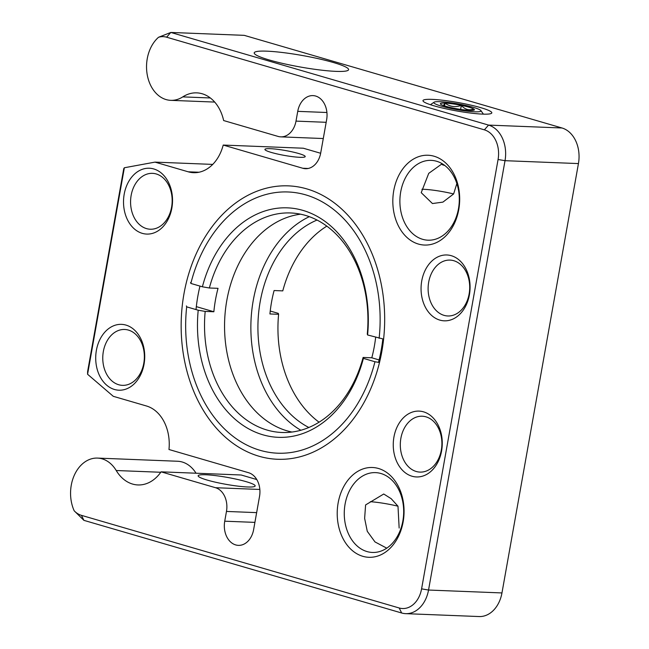 <?xml version="1.0" encoding="UTF-8"?>
<svg xmlns="http://www.w3.org/2000/svg" width="649" height="649" viewBox="0 0 649 649"><rect width="100%" height="100%" fill="white"/><g stroke="black" fill="none" stroke-linecap="round" stroke-linejoin="round"><path stroke-width="0.97" d="M412.026 476.228A32.953 24.5 92.3 0 1 399.995 421.915A32.953 24.5 92.3 0 1 441.271 433.946A32.953 24.5 92.3 0 1 412.026 476.228M114.492 389.481A32.953 24.5 92.3 0 1 102.453 335.168A32.953 24.5 92.3 0 1 143.729 347.199A32.953 24.5 92.3 0 1 114.492 389.481M142.301 233.356A32.953 24.5 92.3 0 1 130.262 179.035A32.953 24.5 92.3 0 1 171.539 191.074A32.953 24.5 92.3 0 1 142.301 233.356M439.835 320.103A32.953 24.5 92.3 0 1 427.805 265.782A32.953 24.5 92.3 0 1 469.081 277.821A32.953 24.5 92.3 0 1 439.835 320.103M403.134 521.885A44.935 33.407 92.3 0 1 347.613 545.695A44.935 33.407 92.3 0 1 361.16 469.641A44.935 33.407 92.3 0 1 403.134 521.885M418.435 244.065A44.935 33.407 92.3 0 1 402.023 169.989A44.935 33.407 92.3 0 1 458.316 186.401A44.935 33.407 92.3 0 1 418.435 244.065M381.839 351.433A136.809 101.698 92.3 0 1 212.807 423.943A136.809 101.698 92.3 0 1 254.051 192.396A136.809 101.698 92.3 0 1 381.839 351.433M326.171 122.304L296.001 121.112L297.737 111.352A19.973 14.846 92.3 0 1 312.964 95.606A19.973 14.846 92.3 0 1 326.625 119.781L320.711 152.953A19.973 14.846 92.3 0 1 305.484 168.699A19.973 14.846 92.3 0 1 302.791 168.261L223.207 145.06A39.946 29.692 92.3 0 1 193.589 172.691A39.946 29.692 92.3 0 1 188.21 171.807L154.989 162.12L124.357 167.758L87.574 374.254L113.275 396.312L146.496 405.998A39.946 29.692 92.3 0 1 168.975 449.506L248.559 472.715A19.973 14.846 92.3 0 1 259.527 496.436L253.621 529.616A19.973 14.846 92.3 0 1 238.386 545.363A19.973 14.846 92.3 0 1 224.732 521.196L226.469 511.436L256.647 512.629M259.843 489.46L215.5 487.707A19.973 14.846 92.3 0 1 226.469 511.436M215.5 487.707L161.082 471.839A39.946 29.692 92.3 0 1 137.969 484.949A39.946 29.692 92.3 0 1 116.22 470.517A34.397 25.571 -87.7 0 0 97.496 458.089A34.397 25.571 -87.7 0 0 74.229 475.425A34.397 25.571 -87.7 0 0 74.189 510.812A24.962 18.561 -87.7 0 0 81.433 515.347L399.192 607.983A24.962 18.561 -87.7 0 0 421.59 588.854L498.075 159.5A24.962 18.561 -87.7 0 0 484.365 129.841L166.606 37.196A24.962 18.561 -87.7 0 0 158.543 37.269A34.397 25.571 -87.7 0 0 147.347 75.365A34.397 25.571 -87.7 0 0 170.76 100.344A34.397 25.571 -87.7 0 0 182.775 96.879A39.946 29.692 92.3 0 1 196.736 92.864A39.946 29.692 92.3 0 1 223.654 120.552L278.08 136.42A19.973 14.846 92.3 0 0 280.766 136.858A19.973 14.846 92.3 0 0 296.001 121.112M416.236 471.482A27.964 20.784 -87.7 0 0 420 472.099A27.964 20.784 -87.7 0 0 441.872 444.979A27.964 20.784 -87.7 0 0 422.199 416.22A27.964 20.784 -87.7 0 0 400.522 440.793A27.964 20.784 -87.7 0 0 416.236 471.482M118.694 384.735A27.964 20.784 -87.7 0 0 122.458 385.352A27.964 20.784 -87.7 0 0 144.329 358.232A27.964 20.784 -87.7 0 0 124.665 329.473A27.964 20.784 -87.7 0 0 102.98 354.046A27.964 20.784 -87.7 0 0 118.694 384.735M146.504 228.61A27.964 20.784 -87.7 0 0 150.268 229.227A27.964 20.784 -87.7 0 0 172.139 202.107A27.964 20.784 -87.7 0 0 152.474 173.348A27.964 20.784 -87.7 0 0 130.79 197.913A27.964 20.784 -87.7 0 0 146.504 228.61M444.046 315.357A27.964 20.784 -87.7 0 0 447.81 315.974A27.964 20.784 -87.7 0 0 469.681 288.854A27.964 20.784 -87.7 0 0 450.017 260.095A27.964 20.784 -87.7 0 0 428.332 284.66A27.964 20.784 -87.7 0 0 444.046 315.357M367.026 551.569A39.946 29.692 -87.7 0 0 372.404 552.453A39.946 29.692 -87.7 0 0 402.859 520.96A39.946 29.692 -87.7 0 0 375.552 472.626A39.946 29.692 -87.7 0 0 344.57 507.721A39.946 29.692 -87.7 0 0 367.026 551.569M422.645 239.311A39.946 29.692 -87.7 0 0 428.024 240.195A39.946 29.692 -87.7 0 0 459.265 201.45A39.946 29.692 -87.7 0 0 431.171 160.368A39.946 29.692 -87.7 0 0 400.198 195.463A39.946 29.692 -87.7 0 0 422.645 239.311M378.497 362.353A126.823 94.275 -87.7 0 0 381.288 349.592A126.823 94.275 -87.7 0 0 382.837 338.965M199.965 286.095A126.823 94.275 -87.7 0 0 196.014 309.581M124.357 167.758L123.764 168.618L87.615 371.553L87.574 374.254M212.742 164.4L154.989 162.12M320.655 153.269L303.302 148.215L223.207 145.06M271.379 152.458A20.468 2.499 10.1 0 0 292.942 156.709A20.468 2.499 10.1 0 0 305.217 156.587A20.468 2.499 10.1 0 0 285.503 150.536A20.468 2.499 10.1 0 0 264.914 149.408A20.468 2.499 10.1 0 0 271.379 152.458M166.606 37.196L170.809 32.45L244.227 35.346L561.985 127.983L488.567 125.095L170.809 32.45L158.543 37.269M74.189 510.812L83.899 520.352L401.666 612.997A29.959 22.269 -87.7 0 0 405.698 613.654A29.959 22.269 -87.7 0 0 428.543 590.038L505.019 160.684A29.959 22.269 -87.7 0 0 488.567 125.095L484.365 129.841M196.039 473.218A34.397 25.571 -87.7 0 0 177.591 461.252L97.496 458.089M256.785 479.546L241.168 474.995L161.082 471.839M246.02 481.631A28.962 3.529 10.1 0 0 215.517 475.612A28.962 3.529 10.1 0 0 198.148 475.79A28.962 3.529 10.1 0 0 226.039 484.341A28.962 3.529 10.1 0 0 255.171 485.947A28.962 3.529 10.1 0 0 246.02 481.631M399.151 528.043L397.991 506.204L391.177 498.683L383.729 494.011L365.598 504.93L364.633 518.381L367.269 531.304L374.984 541.923L386.763 548.17M442.188 163.718L428.729 173.356L421.217 192.672L432.453 203.543L442.918 202.115L453.619 193.946L456.864 183.545M269.367 60.008A47.937 5.841 10.1 0 0 319.852 69.962A47.937 5.841 10.1 0 0 348.594 69.678A47.937 5.841 10.1 0 0 302.426 55.514A47.937 5.841 10.1 0 0 254.213 52.861A47.937 5.841 10.1 0 0 269.367 60.008M434.035 105.828A34.949 4.259 10.1 0 0 468.87 112.837A34.949 4.259 10.1 0 0 491.455 113.348A34.949 4.259 10.1 0 0 458.145 102.55A34.949 4.259 10.1 0 0 423.156 101.179A34.949 4.259 10.1 0 0 434.035 105.828M498.075 159.5L505.019 160.684L578.437 163.58A29.959 22.269 -87.7 0 0 561.985 127.983M578.437 163.58L501.961 592.935L428.543 590.038L421.59 588.854M405.698 613.654L479.116 616.55A29.959 22.269 -87.7 0 0 501.961 592.935M397.991 506.204A24.962 3.042 10.1 0 0 370.344 501.693M421.915 189.265A24.962 3.042 -169.9 0 1 453.619 193.946M379.495 362.523L374.952 361.744A130.717 97.172 92.3 0 1 260.144 450.325A130.717 97.172 92.3 0 1 186.677 306.855L186.393 305.93M374.952 361.744L363.408 358.386A114.841 85.368 92.3 0 1 262.91 434.806A114.841 85.368 92.3 0 1 198.213 310.222L186.677 306.855M198.213 310.222L205.181 311.406A109.843 81.66 -87.7 0 0 281.909 432.485A109.843 81.66 -87.7 0 0 363.116 357.453L363.408 358.386M363.116 357.453L371.796 357.794L379.105 359.927M196.323 306.636L213.862 311.755L205.181 311.406M291.953 432.047A109.843 81.66 92.3 0 1 225.211 312.201A109.843 81.66 92.3 0 1 300.544 214.186M213.862 311.755A109.843 81.66 92.3 0 1 218.032 288.334L209.359 287.994A109.843 81.66 92.3 0 1 290.565 212.961A109.843 81.66 92.3 0 1 367.285 334.032L367.585 334.965L383.6 339.094M375.657 337.318A109.843 81.66 92.3 0 1 371.796 357.794M190.563 282.51L190.847 283.435L202.391 286.801L209.359 287.994M190.847 283.435A130.717 97.172 92.3 0 1 305.655 194.854A130.717 97.172 92.3 0 1 379.121 338.324M202.391 286.801A114.841 85.368 92.3 0 1 302.888 210.373A114.841 85.368 92.3 0 1 367.585 334.965M270.235 311.025L278.307 313.378L278.599 314.303L269.927 313.962A109.843 81.66 -87.7 0 1 274.097 290.541L282.777 290.882A109.843 81.66 -87.7 0 1 326.812 226.144M309.289 216.669A114.841 85.368 -87.7 0 0 253.24 300.479A114.841 85.368 -87.7 0 0 300.876 430.263M319.081 422.199A109.843 81.66 92.3 0 1 278.599 314.303M317.02 220.052A109.843 81.66 -87.7 0 0 260.192 301.663A109.843 81.66 -87.7 0 0 308.843 427.496M474.541 111.79A23.964 2.921 -169.9 0 1 447.104 107.612A23.964 2.921 -169.9 0 1 434.043 102.226A23.964 2.921 -169.9 0 1 457.91 103.872A23.964 2.921 -169.9 0 1 480.877 110.565A23.964 2.921 -169.9 0 1 474.541 111.79M441.653 163.905L442.074 164.497A4.989 0.608 10.1 0 0 444.743 165.454M453.44 108.14A17.296 2.109 10.1 0 0 469.771 110.387A17.296 2.109 10.1 0 0 474.249 110.014A17.296 2.109 10.1 0 0 473.721 109A17.296 2.109 10.1 0 0 461.342 105.357A17.296 2.109 10.1 0 0 445.019 103.11A17.296 2.109 10.1 0 0 440.452 103.994A17.296 2.109 10.1 0 0 441.069 104.497A17.296 2.109 10.1 0 0 453.44 108.14M443.397 105.511L445.019 103.11C449.895 106.801 455.33 107.547 461.342 105.357C464.911 109.511 469.032 110.728 473.721 109M460.62 109.413L461.342 105.357M444.524 105.892L445.019 103.11M199.024 172.236L188.21 171.807M308.202 168.472L302.791 168.261M326.909 112.504L297.737 111.352M210.333 97.967L182.775 96.879M399.192 607.983L401.666 612.997M81.433 515.347L83.899 520.352M116.22 470.517L160.782 472.269M254.911 522.38L224.732 521.196M214.697 102.071L170.76 100.344M323.283 138.537L280.766 136.858M434.043 102.226L430.425 104.708M480.877 110.565L483.408 114.143"/></g></svg>
